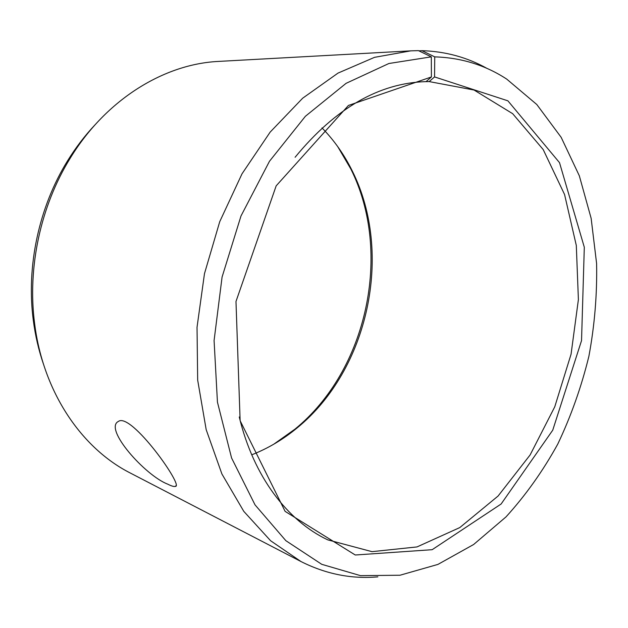 <?xml version="1.0" encoding="UTF-8"?>
<svg xmlns="http://www.w3.org/2000/svg" width="628" height="628" viewBox="0 0 628 628"><rect width="100%" height="100%" fill="white"/><g stroke="black" fill="none" stroke-linecap="round" stroke-linejoin="round"><path stroke-width="0.94" d="M295.097 157.267C335.454 108.173 379.108 82.959 426.067 81.624L431.405 76.961L348.422 105.457L276.171 185.849L235.979 301.487L240.131 420.721L285.112 511.373L355.267 555.003L432.158 549.696L501.12 504.009L552.742 430.18L581.536 340.604L584.307 247.251L559.509 162.644L507.895 100.825L434.568 76.93L434.725 56.873L421.938 50.664L418.86 50.837M239.26 416.992C253.634 476.864 287.679 520.957 327.753 539.86L371.996 551.659L417.008 546.925L459.798 527.575L498.083 496.034L530.142 454.915L554.767 406.795L571.064 354.192L578.396 299.58L576.308 245.477L564.572 194.531L543.212 149.582L512.684 113.699L474.046 90.032L429.16 81.585L434.568 76.93M431.405 76.961L431.31 56.85L388.889 63.507L346.083 83.336L305.381 116.29L269.49 161.255L241.003 215.946L222.076 277.05L214.085 340.533L217.445 402.148L231.575 457.977L255.031 504.865L285.842 540.669L321.732 564.313L360.472 575.64L400.012 575.232L437.936 564.407L473.614 544.515L505.987 516.915C525.715 495.233 542.977 470.945 557.782 444.059C571.048 416.089 581.41 386.832 588.883 356.288C594.622 325.375 597.197 294.446 596.6 263.501L591.144 218.332L579.322 175.785L561.157 137.32L536.807 104.523L506.678 79.073C485.201 65.069 461.219 57.666 434.725 56.873M431.31 56.85L418.436 50.633L410.791 50.852L374.531 57.336L338.005 73.099L302.688 98.188L270.158 132.108L242.016 173.815L219.729 221.692L204.477 273.651L197.027 327.29L197.671 380.089L206.188 429.678L221.904 473.967L243.79 511.357L270.605 540.739L301 561.55C325.901 574.094 351.523 579.189 377.868 576.857M487.155 68.491C467.303 57.36 445.566 51.418 421.938 50.664M95.056 124.791C84.835 135.648 75.643 147.713 67.463 160.98C38.944 207.052 26.195 266.335 33.268 320.06C35.262 335.509 38.693 350.283 43.552 364.389M410.791 50.852L218.772 61.403C164.481 63.875 106.187 99.13 70.171 158.272C40.545 206.133 27.287 267.826 34.626 323.64C43.144 392.359 81.805 448.455 130.286 473.017L301 561.55M273.706 444.247L294.932 429.175C367.333 370.222 392.633 252.535 350.856 169.034L337.699 146.575M251.726 454.821C268.07 448.408 283.197 439.435 297.13 427.911C368.526 369.774 393.536 253.437 352.339 171.091C344.38 154.865 334.269 140.468 322.007 127.9M423.374 81.718L429.16 81.585M167.676 484.133C145.209 475.569 103.471 428.704 118.386 421.435C131.056 411.787 184.648 487.399 175.283 486.394C173.964 486.794 171.428 486.041 167.676 484.133M33.268 320.06L34.626 323.64M67.463 160.98L70.171 158.272M352.339 171.091L350.856 169.034M297.13 427.911L294.932 429.175M176.107 485.625L175.291 486.394"/></g></svg>
